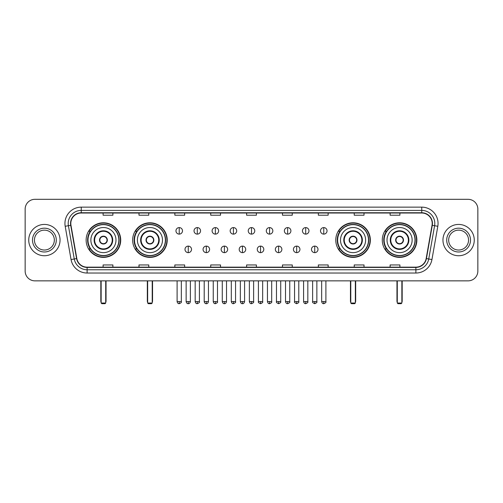 <?xml version="1.0" encoding="UTF-8"?>
<svg xmlns="http://www.w3.org/2000/svg" width="503" height="503" viewBox="0 0 503 503"><rect width="100%" height="100%" fill="white"/><g stroke="black" fill="none" stroke-linecap="round" stroke-linejoin="round"><path stroke-width="0.75" d="M382.286 240.082A17.284 17.284 0 0 0 399.571 257.373A17.284 17.284 0 0 0 416.861 240.082A17.284 17.284 0 0 0 399.571 222.798A17.284 17.284 0 0 0 382.286 240.082M335.778 240.082A17.284 17.284 0 0 0 353.062 257.373A17.284 17.284 0 0 0 370.353 240.082A17.284 17.284 0 0 0 353.062 222.798A17.284 17.284 0 0 0 335.778 240.082M132.647 240.082A17.284 17.284 0 0 0 149.938 257.373A17.284 17.284 0 0 0 167.222 240.082A17.284 17.284 0 0 0 149.938 222.798A17.284 17.284 0 0 0 132.647 240.082M86.139 240.082A17.284 17.284 0 0 0 103.429 257.373A17.284 17.284 0 0 0 120.714 240.082A17.284 17.284 0 0 0 103.429 222.798A17.284 17.284 0 0 0 86.139 240.082M90.288 248.891A15.819 15.819 0 0 1 90.288 231.279M136.797 248.891A15.819 15.819 0 0 1 136.797 231.279M339.921 248.891A15.819 15.819 0 0 1 339.921 231.279M386.43 248.891A15.819 15.819 0 0 1 386.43 231.279M25.15 209.097L25.15 271.067A9.783 9.783 0 0 0 34.933 280.856L468.067 280.856A9.783 9.783 0 0 0 477.85 271.067L477.85 209.097A9.783 9.783 0 0 0 468.067 199.314L34.933 199.314A9.783 9.783 0 0 0 25.15 209.097L25.15 271.067M28.74 240.082A15.656 15.656 0 0 0 44.396 255.738A15.656 15.656 0 0 0 60.046 240.082A15.656 15.656 0 0 0 44.396 224.432A15.656 15.656 0 0 0 28.74 240.082A15.656 15.656 0 0 0 44.396 255.738A15.656 15.656 0 0 0 60.046 240.082A15.656 15.656 0 0 0 44.396 224.432A15.656 15.656 0 0 0 28.74 240.082M442.954 240.082A15.656 15.656 0 0 0 458.604 255.738A15.656 15.656 0 0 0 474.26 240.082A15.656 15.656 0 0 0 458.604 224.432A15.656 15.656 0 0 0 442.954 240.082A15.656 15.656 0 0 0 458.604 255.738A15.656 15.656 0 0 0 474.26 240.082A15.656 15.656 0 0 0 458.604 224.432A15.656 15.656 0 0 0 442.954 240.082M70.81 223.451A10.437 10.437 0 0 1 81.247 213.014L421.753 213.014A10.437 10.437 0 0 1 432.033 225.262L426.167 258.529A10.437 10.437 0 0 1 415.887 267.156L87.113 267.156A10.437 10.437 0 0 1 76.833 258.529L70.967 225.262A10.437 10.437 0 0 1 70.81 223.451M70.552 223.451A10.695 10.695 0 0 0 70.716 225.306L76.582 258.573A10.695 10.695 0 0 0 87.113 267.414L415.887 267.414A10.695 10.695 0 0 0 426.418 258.573L432.284 225.306A10.695 10.695 0 0 0 421.753 212.75L81.247 212.75A10.695 10.695 0 0 0 70.552 223.451M65.189 226.281A16.31 16.31 0 0 1 81.247 207.142L421.753 207.142A16.31 16.31 0 0 1 437.811 226.281L431.945 259.548A16.31 16.31 0 0 1 415.887 273.028L87.113 273.028A16.31 16.31 0 0 1 71.055 259.548L65.189 226.281L68.402 225.715A13.047 13.047 0 0 1 81.247 210.405L421.753 210.405A13.047 13.047 0 0 1 434.598 225.715L428.732 258.982A13.047 13.047 0 0 1 415.887 269.765L87.113 269.765A13.047 13.047 0 0 1 74.268 258.982L68.402 225.715A13.047 13.047 0 0 1 68.201 223.451M468.067 199.314L34.933 199.314M34.933 280.856L468.067 280.856M477.85 271.067L477.85 209.097M426.418 258.573L428.732 258.982L434.598 225.715L437.811 226.281M246.608 213.014L246.608 215.221L256.392 215.221L256.392 213.014M210.732 213.014L210.732 215.221L220.515 215.221L220.515 213.014M174.855 213.014L174.855 215.221L184.639 215.221L184.639 213.014M138.979 213.014L138.979 215.221L148.762 215.221L148.762 213.014M103.102 213.014L103.102 215.221L112.886 215.221L112.886 213.014M282.485 213.014L282.485 215.221L292.268 215.221L292.268 213.014M318.361 213.014L318.361 215.221L328.145 215.221L328.145 213.014M354.238 213.014L354.238 215.221L364.021 215.221L364.021 213.014M390.114 213.014L390.114 215.221L399.898 215.221L399.898 213.014M256.392 267.156L256.392 264.949L246.608 264.949L246.608 267.156M220.515 267.156L220.515 264.949L210.732 264.949L210.732 267.156M184.639 267.156L184.639 264.949L174.855 264.949L174.855 267.156M148.762 267.156L148.762 264.949L138.979 264.949L138.979 267.156M112.886 267.156L112.886 264.949L103.102 264.949L103.102 267.156M292.268 267.156L292.268 264.949L282.485 264.949L282.485 267.156M328.145 267.156L328.145 264.949L318.361 264.949L318.361 267.156M364.021 267.156L364.021 264.949L354.238 264.949L354.238 267.156M399.898 267.156L399.898 264.949L390.114 264.949L390.114 267.156M54.337 240.082A9.941 9.941 0 0 0 44.396 230.141A9.941 9.941 0 0 0 34.449 240.082A9.941 9.941 0 0 0 44.396 250.029A9.941 9.941 0 0 0 54.337 240.082A9.941 9.941 0 0 1 44.396 250.029A9.941 9.941 0 0 1 34.449 240.082M90.867 240.082A12.556 12.556 0 0 1 103.429 227.526A12.556 12.556 0 0 1 115.986 240.082A12.556 12.556 0 0 1 103.429 252.644A12.556 12.556 0 0 1 90.867 240.082A12.556 12.556 0 0 0 103.429 252.644A12.556 12.556 0 0 0 115.986 240.082M94.621 240.082A8.809 8.809 0 0 0 103.429 248.891A8.809 8.809 0 0 0 112.232 240.082A8.809 8.809 0 0 0 103.429 231.279A8.809 8.809 0 0 0 94.621 240.082M90.483 231.279A15.656 15.656 0 0 0 90.483 248.891M118.853 240.082A15.43 15.43 0 0 0 103.429 224.659A15.43 15.43 0 0 0 88 240.082A15.43 15.43 0 0 0 103.429 255.511A15.43 15.43 0 0 0 118.853 240.082M99.512 240.082A3.911 3.911 0 0 0 103.429 243.999A3.911 3.911 0 0 0 107.34 240.082A3.911 3.911 0 0 0 103.429 236.171A3.911 3.911 0 0 0 99.512 240.082M120.387 240.082A16.957 16.957 0 0 1 88.93 248.891L90.502 248.891A15.637 15.637 0 0 0 113.772 251.808A15.637 15.637 0 0 0 113.772 228.356A15.637 15.637 0 0 0 90.502 231.279L88.93 231.279A16.957 16.957 0 0 1 120.387 240.082M99.638 239.107L99.77 239.107A3.785 3.785 0 0 1 107.082 239.107L106.881 239.107A3.59 3.59 0 0 1 103.429 243.672A3.59 3.59 0 0 1 99.978 239.107A3.59 3.59 0 0 1 106.881 239.107L107.214 239.107M107.214 241.063L107.082 241.063A3.785 3.785 0 0 1 99.77 241.063L99.638 241.063M101.141 280.856L101.141 303.032L105.712 303.032L105.712 280.856M101.141 303.032L101.795 303.686L105.058 303.686L105.712 303.032M137.382 240.082A12.556 12.556 0 0 1 149.938 227.526A12.556 12.556 0 0 1 162.494 240.082A12.556 12.556 0 0 1 149.938 252.644A12.556 12.556 0 0 1 137.382 240.082A12.556 12.556 0 0 0 149.938 252.644A12.556 12.556 0 0 0 162.494 240.082M141.129 240.082A8.809 8.809 0 0 0 149.938 248.891A8.809 8.809 0 0 0 158.741 240.082A8.809 8.809 0 0 0 149.938 231.279A8.809 8.809 0 0 0 141.129 240.082M136.992 231.279A15.656 15.656 0 0 0 136.992 248.891L135.439 248.891A16.957 16.957 0 0 0 166.895 240.082A16.957 16.957 0 0 0 135.439 231.279L137.011 231.279A15.637 15.637 0 0 1 160.281 228.356A15.637 15.637 0 0 1 160.281 251.808A15.637 15.637 0 0 1 137.011 248.891M165.361 240.082A15.43 15.43 0 0 0 149.938 224.659A15.43 15.43 0 0 0 134.508 240.082A15.43 15.43 0 0 0 149.938 255.511A15.43 15.43 0 0 0 165.361 240.082M146.021 240.082A3.911 3.911 0 0 0 149.938 243.999A3.911 3.911 0 0 0 153.849 240.082A3.911 3.911 0 0 0 149.938 236.171A3.911 3.911 0 0 0 146.021 240.082M146.147 239.107L146.279 239.107A3.785 3.785 0 0 1 153.591 239.107L153.39 239.107A3.59 3.59 0 0 1 149.938 243.672A3.59 3.59 0 0 1 146.486 239.107A3.59 3.59 0 0 1 153.39 239.107L153.723 239.107M153.723 241.063L153.591 241.063A3.785 3.785 0 0 1 146.279 241.063L146.147 241.063M147.656 280.856L147.656 303.032L152.22 303.032L152.22 280.856M147.656 303.032L148.303 303.686L151.566 303.686L152.22 303.032M340.506 240.082A12.556 12.556 0 0 1 353.062 227.526A12.556 12.556 0 0 1 365.618 240.082A12.556 12.556 0 0 1 353.062 252.644A12.556 12.556 0 0 1 340.506 240.082A12.556 12.556 0 0 0 353.062 252.644A12.556 12.556 0 0 0 365.618 240.082M344.259 240.082A8.809 8.809 0 0 0 353.062 248.891A8.809 8.809 0 0 0 361.871 240.082A8.809 8.809 0 0 0 353.062 231.279A8.809 8.809 0 0 0 344.259 240.082M340.122 231.279A15.656 15.656 0 0 0 340.122 248.891M368.492 240.082A15.43 15.43 0 0 0 353.062 224.659A15.43 15.43 0 0 0 337.639 240.082A15.43 15.43 0 0 0 353.062 255.511A15.43 15.43 0 0 0 368.492 240.082M349.151 240.082A3.911 3.911 0 0 0 353.062 243.999A3.911 3.911 0 0 0 356.979 240.082A3.911 3.911 0 0 0 353.062 236.171A3.911 3.911 0 0 0 349.151 240.082M370.026 240.082A16.957 16.957 0 0 1 338.569 248.891L340.141 248.891A15.637 15.637 0 0 0 363.411 251.808A15.637 15.637 0 0 0 363.411 228.356A15.637 15.637 0 0 0 340.141 231.279L338.569 231.279A16.957 16.957 0 0 1 370.026 240.082M349.277 239.107L349.409 239.107A3.785 3.785 0 0 1 356.721 239.107L356.514 239.107A3.59 3.59 0 0 1 353.062 243.672A3.59 3.59 0 0 1 349.61 239.107A3.59 3.59 0 0 1 356.514 239.107L356.853 239.107M356.853 241.063L356.721 241.063A3.785 3.785 0 0 1 349.409 241.063L349.277 241.063M350.78 280.856L350.78 303.032L355.344 303.032L355.344 280.856M350.78 303.032L351.434 303.686L354.697 303.686L355.344 303.032M387.014 240.082A12.556 12.556 0 0 1 399.571 227.526A12.556 12.556 0 0 1 412.133 240.082A12.556 12.556 0 0 1 399.571 252.644A12.556 12.556 0 0 1 387.014 240.082A12.556 12.556 0 0 0 399.571 252.644A12.556 12.556 0 0 0 412.133 240.082M390.768 240.082A8.809 8.809 0 0 0 399.571 248.891A8.809 8.809 0 0 0 408.379 240.082A8.809 8.809 0 0 0 399.571 231.279A8.809 8.809 0 0 0 390.768 240.082M386.631 231.279A15.656 15.656 0 0 0 386.631 248.891M415 240.082A15.43 15.43 0 0 0 399.571 224.659A15.43 15.43 0 0 0 384.147 240.082A15.43 15.43 0 0 0 399.571 255.511A15.43 15.43 0 0 0 415 240.082M395.66 240.082A3.911 3.911 0 0 0 399.571 243.999A3.911 3.911 0 0 0 403.488 240.082A3.911 3.911 0 0 0 399.571 236.171A3.911 3.911 0 0 0 395.66 240.082M416.534 240.082A16.957 16.957 0 0 1 385.078 248.891L386.65 248.891A15.637 15.637 0 0 0 409.92 251.808A15.637 15.637 0 0 0 409.92 228.356A15.637 15.637 0 0 0 386.65 231.279L385.078 231.279A16.957 16.957 0 0 1 416.534 240.082M395.786 239.107L395.918 239.107A3.785 3.785 0 0 1 403.23 239.107L403.022 239.107A3.59 3.59 0 0 1 399.571 243.672A3.59 3.59 0 0 1 396.119 239.107A3.59 3.59 0 0 1 403.022 239.107L403.362 239.107M403.362 241.063L403.23 241.063A3.785 3.785 0 0 1 395.918 241.063L395.786 241.063M397.288 280.856L397.288 303.032L401.859 303.032L401.859 280.856M397.288 303.032L397.942 303.686L401.205 303.686L401.859 303.032M468.551 240.082A9.941 9.941 0 0 0 458.604 230.141A9.941 9.941 0 0 0 448.663 240.082A9.941 9.941 0 0 0 458.604 250.029A9.941 9.941 0 0 0 468.551 240.082A9.941 9.941 0 0 1 458.604 250.029A9.941 9.941 0 0 1 448.663 240.082M179.225 227.595A3.263 3.263 0 0 0 175.962 230.852A3.263 3.263 0 0 0 179.225 234.115A3.263 3.263 0 0 0 182.488 230.852A3.263 3.263 0 0 0 179.225 227.595L179.225 234.115A3.263 3.263 0 0 0 182.488 230.852A3.263 3.263 0 0 0 179.225 227.595M197.295 227.595A3.263 3.263 0 0 0 194.032 230.852A3.263 3.263 0 0 0 197.295 234.115A3.263 3.263 0 0 0 200.552 230.852A3.263 3.263 0 0 0 197.295 227.595L197.295 234.115A3.263 3.263 0 0 0 200.552 230.852A3.263 3.263 0 0 0 197.295 227.595M215.359 227.595A3.263 3.263 0 0 0 212.103 230.852A3.263 3.263 0 0 0 215.359 234.115A3.263 3.263 0 0 0 218.623 230.852A3.263 3.263 0 0 0 215.359 227.595L215.359 234.115A3.263 3.263 0 0 0 218.623 230.852A3.263 3.263 0 0 0 215.359 227.595M233.43 227.595A3.263 3.263 0 0 0 230.167 230.852A3.263 3.263 0 0 0 233.43 234.115A3.263 3.263 0 0 0 236.693 230.852A3.263 3.263 0 0 0 233.43 227.595L233.43 234.115A3.263 3.263 0 0 0 236.693 230.852A3.263 3.263 0 0 0 233.43 227.595M251.5 227.595A3.263 3.263 0 0 0 248.237 230.852A3.263 3.263 0 0 0 251.5 234.115A3.263 3.263 0 0 0 254.763 230.852A3.263 3.263 0 0 0 251.5 227.595L251.5 234.115A3.263 3.263 0 0 0 254.763 230.852A3.263 3.263 0 0 0 251.5 227.595M269.57 227.595A3.263 3.263 0 0 0 266.307 230.852A3.263 3.263 0 0 0 269.57 234.115A3.263 3.263 0 0 0 272.833 230.852A3.263 3.263 0 0 0 269.57 227.595L269.57 234.115A3.263 3.263 0 0 0 272.833 230.852A3.263 3.263 0 0 0 269.57 227.595M287.641 227.595A3.263 3.263 0 0 0 284.377 230.852A3.263 3.263 0 0 0 287.641 234.115A3.263 3.263 0 0 0 290.897 230.852A3.263 3.263 0 0 0 287.641 227.595L287.641 234.115A3.263 3.263 0 0 0 290.897 230.852A3.263 3.263 0 0 0 287.641 227.595M305.705 227.595A3.263 3.263 0 0 0 302.448 230.852A3.263 3.263 0 0 0 305.705 234.115A3.263 3.263 0 0 0 308.968 230.852A3.263 3.263 0 0 0 305.705 227.595L305.705 234.115A3.263 3.263 0 0 0 308.968 230.852A3.263 3.263 0 0 0 305.705 227.595M323.775 227.595A3.263 3.263 0 0 0 320.512 230.852A3.263 3.263 0 0 0 323.775 234.115A3.263 3.263 0 0 0 327.038 230.852A3.263 3.263 0 0 0 323.775 227.595L323.775 234.115A3.263 3.263 0 0 0 327.038 230.852A3.263 3.263 0 0 0 323.775 227.595M188.26 246.118A3.263 3.263 0 0 0 184.997 249.381A3.263 3.263 0 0 0 188.26 252.644A3.263 3.263 0 0 0 191.524 249.381A3.263 3.263 0 0 0 188.26 246.118L188.26 252.644A3.263 3.263 0 0 0 191.524 249.381A3.263 3.263 0 0 0 188.26 246.118M206.331 246.118A3.263 3.263 0 0 0 203.067 249.381A3.263 3.263 0 0 0 206.331 252.644A3.263 3.263 0 0 0 209.588 249.381A3.263 3.263 0 0 0 206.331 246.118L206.331 252.644A3.263 3.263 0 0 0 209.588 249.381A3.263 3.263 0 0 0 206.331 246.118M224.395 246.118A3.263 3.263 0 0 0 221.138 249.381A3.263 3.263 0 0 0 224.395 252.644A3.263 3.263 0 0 0 227.658 249.381A3.263 3.263 0 0 0 224.395 246.118L224.395 252.644A3.263 3.263 0 0 0 227.658 249.381A3.263 3.263 0 0 0 224.395 246.118M242.465 246.118A3.263 3.263 0 0 0 239.202 249.381A3.263 3.263 0 0 0 242.465 252.644A3.263 3.263 0 0 0 245.728 249.381A3.263 3.263 0 0 0 242.465 246.118L242.465 252.644A3.263 3.263 0 0 0 245.728 249.381A3.263 3.263 0 0 0 242.465 246.118M260.535 246.118A3.263 3.263 0 0 0 257.272 249.381A3.263 3.263 0 0 0 260.535 252.644A3.263 3.263 0 0 0 263.798 249.381A3.263 3.263 0 0 0 260.535 246.118L260.535 252.644A3.263 3.263 0 0 0 263.798 249.381A3.263 3.263 0 0 0 260.535 246.118M278.605 246.118A3.263 3.263 0 0 0 275.342 249.381A3.263 3.263 0 0 0 278.605 252.644A3.263 3.263 0 0 0 281.862 249.381A3.263 3.263 0 0 0 278.605 246.118L278.605 252.644A3.263 3.263 0 0 0 281.862 249.381A3.263 3.263 0 0 0 278.605 246.118M296.669 246.118A3.263 3.263 0 0 0 293.412 249.381A3.263 3.263 0 0 0 296.669 252.644A3.263 3.263 0 0 0 299.933 249.381A3.263 3.263 0 0 0 296.669 246.118L296.669 252.644A3.263 3.263 0 0 0 299.933 249.381A3.263 3.263 0 0 0 296.669 246.118M314.74 246.118A3.263 3.263 0 0 0 311.476 249.381A3.263 3.263 0 0 0 314.74 252.644A3.263 3.263 0 0 0 318.003 249.381A3.263 3.263 0 0 0 314.74 246.118L314.74 252.644A3.263 3.263 0 0 0 318.003 249.381A3.263 3.263 0 0 0 314.74 246.118M421.753 207.142L421.753 212.75M68.402 225.715L70.716 225.306M87.113 273.028L87.113 267.414M415.887 267.414L415.887 273.028M71.055 259.548L76.582 258.573M432.284 225.306L434.598 225.715M81.247 207.142L81.247 212.75M428.732 258.982L431.945 259.548M56.292 240.082A11.896 11.896 0 0 0 44.396 228.186A11.896 11.896 0 0 0 32.494 240.082A11.896 11.896 0 0 0 44.396 251.984A11.896 11.896 0 0 0 56.292 240.082M112.722 240.082A9.293 9.293 0 0 0 103.429 230.789A9.293 9.293 0 0 0 94.13 240.082A9.293 9.293 0 0 0 103.429 249.381A9.293 9.293 0 0 0 112.722 240.082M100.82 280.856L100.82 301.077L101.141 301.077M105.712 301.077L106.039 301.077L106.039 280.856M159.231 240.082A9.293 9.293 0 0 0 149.938 230.789A9.293 9.293 0 0 0 140.639 240.082A9.293 9.293 0 0 0 149.938 249.381A9.293 9.293 0 0 0 159.231 240.082M147.329 280.856L147.329 301.077L147.656 301.077M152.22 301.077L152.547 301.077L152.547 280.856M362.361 240.082A9.293 9.293 0 0 0 353.062 230.789A9.293 9.293 0 0 0 343.769 240.082A9.293 9.293 0 0 0 353.062 249.381A9.293 9.293 0 0 0 362.361 240.082M350.453 280.856L350.453 301.077L350.78 301.077M355.344 301.077L355.671 301.077L355.671 280.856M408.87 240.082A9.293 9.293 0 0 0 399.571 230.789A9.293 9.293 0 0 0 390.278 240.082A9.293 9.293 0 0 0 399.571 249.381A9.293 9.293 0 0 0 408.87 240.082M396.961 280.856L396.961 301.077L397.288 301.077M401.859 301.077L402.18 301.077L402.18 280.856M470.506 240.082A11.896 11.896 0 0 0 458.604 228.186A11.896 11.896 0 0 0 446.708 240.082A11.896 11.896 0 0 0 458.604 251.984A11.896 11.896 0 0 0 470.506 240.082M179.225 301.567L177.106 301.567C177.477 303.076 178.181 303.781 179.225 303.686L179.225 301.567L181.344 301.567L181.344 280.856M197.295 301.567L195.17 301.567C195.541 303.076 196.252 303.781 197.295 303.686L197.295 301.567L199.414 301.567L199.414 280.856M215.359 301.567L213.241 301.567C213.612 303.076 214.322 303.781 215.359 303.686L215.359 301.567L217.485 301.567L217.485 280.856M233.43 301.567L231.311 301.567C231.682 303.076 232.386 303.781 233.43 303.686L233.43 301.567L235.549 301.567L235.549 280.856M251.5 301.567L249.381 301.567C249.752 303.076 250.456 303.781 251.5 303.686L251.5 301.567L253.619 301.567L253.619 280.856M269.57 301.567L267.451 301.567C267.816 303.076 268.527 303.781 269.57 303.686L269.57 301.567L271.689 301.567L271.689 280.856M287.641 301.567L285.515 301.567C285.886 303.076 286.597 303.781 287.641 303.686L287.641 301.567L289.759 301.567L289.759 280.856M305.705 301.567L303.586 301.567C303.957 303.076 304.661 303.781 305.705 303.686L305.705 301.567L307.83 301.567L307.83 280.856M323.775 301.567L321.656 301.567C322.027 303.076 322.731 303.781 323.775 303.686L323.775 301.567L325.894 301.567L325.894 280.856M188.26 301.567L186.141 301.567C186.506 303.076 187.217 303.781 188.26 303.686L188.26 301.567L190.379 301.567L190.379 280.856M206.331 301.567L204.205 301.567C204.576 303.076 205.287 303.781 206.331 303.686L206.331 301.567L208.449 301.567L208.449 280.856M224.395 301.567L222.276 301.567C222.647 303.076 223.351 303.781 224.395 303.686L224.395 301.567L226.52 301.567L226.52 280.856M242.465 301.567L240.346 301.567C240.717 303.076 241.421 303.781 242.465 303.686L242.465 301.567L244.584 301.567L244.584 280.856M260.535 301.567L258.416 301.567C257.982 302.24 258.693 302.951 260.535 303.686L260.535 301.567L262.654 301.567L262.654 280.856M278.605 301.567L276.48 301.567C276.053 302.24 276.757 302.951 278.605 303.686L278.605 301.567L280.724 301.567L280.724 280.856M296.669 301.567L294.551 301.567C294.123 302.24 294.827 302.951 296.669 303.686L296.669 301.567L298.795 301.567L298.795 280.856M314.74 301.567L312.621 301.567C312.193 302.24 312.897 302.951 314.74 303.686L314.74 301.567L316.859 301.567L316.859 280.856M100.82 301.077A2.609 2.609 0 0 0 101.141 302.341M105.712 302.341A2.609 2.609 0 0 0 106.039 301.077M147.329 301.077A2.609 2.609 0 0 0 147.656 302.341M152.22 302.341A2.609 2.609 0 0 0 152.547 301.077M350.453 301.077A2.609 2.609 0 0 0 350.78 302.341M355.344 302.341A2.609 2.609 0 0 0 355.671 301.077M396.961 301.077A2.609 2.609 0 0 0 397.288 302.341M401.859 302.341A2.609 2.609 0 0 0 402.18 301.077M177.106 301.567L177.106 280.856M181.344 301.567C181.772 302.24 181.067 302.951 179.225 303.686M195.17 301.567L195.17 280.856M199.414 301.567C199.842 302.24 199.138 302.951 197.295 303.686M213.241 301.567L213.241 280.856M217.485 301.567C217.912 302.24 217.208 302.951 215.359 303.686M231.311 301.567L231.311 280.856M235.549 301.567C235.982 302.24 235.272 302.951 233.43 303.686M249.381 301.567L249.381 280.856M253.619 301.567C254.053 302.24 253.342 302.951 251.5 303.686M267.451 301.567L267.451 280.856M271.689 301.567C272.117 302.24 271.413 302.951 269.57 303.686M285.515 301.567L285.515 280.856M289.759 301.567C290.187 302.24 289.483 302.951 287.641 303.686M303.586 301.567L303.586 280.856M307.83 301.567C308.257 302.24 307.553 302.951 305.705 303.686M321.656 301.567L321.656 280.856M325.894 301.567C326.328 302.24 325.617 302.951 323.775 303.686M186.141 301.567L186.141 280.856M190.379 301.567C190.008 303.076 189.304 303.781 188.26 303.686M204.205 301.567L204.205 280.856M208.449 301.567C208.079 303.076 207.368 303.781 206.331 303.686M222.276 301.567L222.276 280.856M226.52 301.567C226.149 303.076 225.438 303.781 224.395 303.686M240.346 301.567L240.346 280.856M244.584 301.567C244.213 303.076 243.509 303.781 242.465 303.686M258.416 301.567L258.416 280.856M262.654 301.567C263.082 302.24 262.377 302.951 260.535 303.686M276.48 301.567L276.48 280.856M280.724 301.567C281.152 302.24 280.448 302.951 278.605 303.686M294.551 301.567L294.551 280.856M298.795 301.567C299.222 302.24 298.518 302.951 296.669 303.686M312.621 301.567L312.621 280.856M316.859 301.567C317.292 302.24 316.582 302.951 314.74 303.686"/></g></svg>
